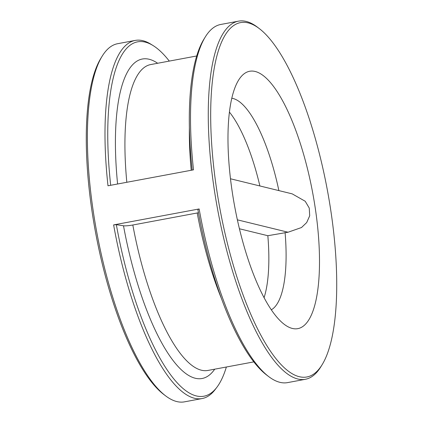 <?xml version="1.0" encoding="UTF-8"?>
<svg xmlns="http://www.w3.org/2000/svg" width="423" height="423" viewBox="0 0 423 423"><rect width="100%" height="100%" fill="white"/><g stroke="black" fill="none" stroke-linecap="round" stroke-linejoin="round"><path stroke-width="0.63" d="M198.461 212.748L132.822 225.01C128.666 225.734 125.557 225.993 123.505 225.782L116.346 224.661A180.272 54.53 79.4 0 0 216.904 387.251A180.272 54.53 79.4 0 0 226.368 367.005M268.658 376.565L266.543 374.952A180.082 54.477 -100.6 0 1 197.864 209.48L199.143 208.951A182.165 55.106 79.4 0 0 268.658 376.565A182.165 55.106 79.4 0 0 287.577 382.614L305.353 379.299A182.165 55.106 -100.6 0 1 217.782 210.326A182.165 55.106 -100.6 0 1 238.546 21.15A182.165 55.106 -100.6 0 1 257.464 27.199L259.394 28.669A180.267 54.53 79.4 0 0 220.124 209.893A180.267 54.53 79.4 0 0 322.088 364.763A180.267 54.53 79.4 0 0 331.315 213.975A180.267 54.53 79.4 0 0 259.394 28.669M216.904 387.251L215.275 389.409A182.165 55.106 -100.6 0 1 202.057 398.566A182.165 55.106 -100.6 0 1 113.623 224.904L116.346 224.661M230.477 178.77L292.193 193.861L305.216 201.263L309.239 208.042L309.71 215.793L306.686 222.572L301.509 227.526L288.068 232.227L267.838 235.711A108.161 32.719 -100.6 0 1 264.063 297.729M285.081 232.497A108.161 32.719 -100.6 0 1 271.28 309.81M231.815 98.247A108.161 32.719 -100.6 0 1 278.873 190.604M229.245 166.604A130.929 39.603 -100.6 0 1 240.216 77.763A130.929 39.603 -100.6 0 1 315.553 210.12A130.929 39.603 -100.6 0 1 286.503 325.89A130.929 39.603 -100.6 0 1 229.245 166.604M229.44 112.116A108.161 32.719 -100.6 0 1 259.881 185.956M165.536 395.801L163.606 394.331A180.267 54.53 -100.6 0 1 91.685 209.025A180.267 54.53 -100.6 0 1 100.912 58.237L102.181 56.169A182.165 55.106 79.4 0 0 92.859 208.55A182.165 55.106 79.4 0 0 165.536 395.801A182.165 55.106 79.4 0 0 184.454 401.85L202.057 398.566M169.3 61.092A180.272 54.53 79.4 0 0 153.174 45.621A180.272 54.53 79.4 0 0 110.678 185.29M192.201 170.083A180.082 54.477 -100.6 0 1 203.912 39.196L205.303 36.933A182.165 55.106 79.4 0 0 193.507 169.84L107.992 185.792A182.165 55.106 -100.6 0 1 135.249 40.418A182.165 55.106 -100.6 0 1 150.879 44.193L153.174 45.621M322.088 364.763L320.819 366.831A182.165 55.106 -100.6 0 1 305.353 379.299M135.249 40.418L117.647 43.701A182.165 55.106 79.4 0 0 102.181 56.169M199.143 208.951L113.623 224.904M238.546 21.15L220.764 24.465A182.165 55.106 79.4 0 0 205.303 36.933M239.402 228.758L267.838 235.711M214.71 369.184A162.527 49.163 -100.6 0 1 123.505 225.782M253.795 361.892L207.836 370.463A155.595 47.069 -100.6 0 1 132.822 225.01M221.271 298.12A155.595 47.069 -100.6 0 1 197.218 212.996M117.599 184A162.527 49.163 -100.6 0 1 157.647 63.265M126.826 182.281A155.595 47.069 -100.6 0 1 150.768 64.55L196.732 55.973M191.222 170.268A155.595 47.069 -100.6 0 1 189.382 127.18M237.356 219.828L288.068 232.227"/></g></svg>
